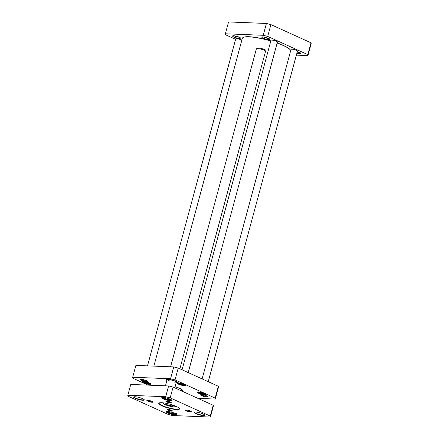 <?xml version="1.0" encoding="UTF-8"?>
<svg xmlns="http://www.w3.org/2000/svg" width="439" height="439" viewBox="0 0 439 439"><rect width="100%" height="100%" fill="white"/><g stroke="black" fill="none" stroke-linecap="round" stroke-linejoin="round"><path stroke-width="0.66" d="M153.875 366.131L242.328 38.314A25.16 4.856 15.1 0 1 243.052 37.524A25.16 4.856 15.1 0 1 249.884 36.887A25.16 4.856 15.1 0 1 270.803 41.008M277.135 43.066A25.16 4.856 15.1 0 1 290.684 50.375A25.16 4.856 15.1 0 1 290.739 50.463M270.841 40.86A24.974 4.818 -164.9 0 0 250.06 36.772A24.974 4.818 -164.9 0 0 243.277 37.397L243.052 37.524M290.684 50.375L290.552 50.15A24.974 4.818 -164.9 0 0 277.174 42.923M181.45 390.88A8.687 1.679 -164.9 0 0 182.306 390.051A8.687 1.679 -164.9 0 0 175.057 386.704M182.174 389.876A8.401 1.624 15.1 0 1 182.18 390.068A8.401 1.624 15.1 0 1 181.219 390.529M181.131 383.285L183.798 384.498L180.281 383.801L179.672 383.225L181.131 383.285M145.858 381.87L147.921 382.501L148.525 383.082L145.007 382.385L144.404 381.809L145.858 381.87M199.707 392.318L203.224 393.009L203.833 393.585L202.379 393.531L199.707 392.318M148.108 385.129L132.83 378.193A42.726 8.248 15.1 0 1 132.699 377.238L170.552 378.758A42.726 8.248 15.1 0 1 175.035 379.889L215.159 398.102A42.726 8.248 15.1 0 1 215.291 399.062L197.94 398.365M176.066 382.978A5.888 1.136 -164.9 0 0 177.285 382.38A5.888 1.136 -164.9 0 0 173.367 380.415A5.888 1.136 -164.9 0 0 167.517 379.214A5.888 1.136 -164.9 0 0 166.14 379.373A5.888 1.136 -164.9 0 0 166.897 380.503M198.444 391.95A4.56 0.878 -164.9 0 0 197.38 392.071A4.56 0.878 -164.9 0 0 201.419 394.249A4.56 0.878 -164.9 0 0 206.006 394.398A4.56 0.878 -164.9 0 0 202.972 392.878A4.56 0.878 -164.9 0 0 198.444 391.95M178.41 382.857A4.56 0.878 -164.9 0 0 177.345 382.978A4.56 0.878 -164.9 0 0 181.384 385.162A4.56 0.878 -164.9 0 0 185.977 385.31A4.56 0.878 -164.9 0 0 182.937 383.785A4.56 0.878 -164.9 0 0 178.41 382.857M143.136 381.442A4.56 0.878 -164.9 0 0 142.071 381.562A4.56 0.878 -164.9 0 0 146.116 383.746A4.56 0.878 -164.9 0 0 150.703 383.889A4.56 0.878 -164.9 0 0 147.669 382.369A4.56 0.878 -164.9 0 0 143.136 381.442M141.204 379.323A3.726 0.719 -164.9 0 0 140.337 379.428A3.726 0.719 -164.9 0 0 143.641 381.211A3.726 0.719 -164.9 0 0 147.389 381.332A3.726 0.719 -164.9 0 0 144.908 380.086A3.726 0.719 -164.9 0 0 141.204 379.323M201.545 394.595A3.726 0.719 -164.9 0 0 200.672 394.694A3.726 0.719 -164.9 0 0 203.976 396.477A3.726 0.719 -164.9 0 0 207.729 396.598A3.726 0.719 -164.9 0 0 205.249 395.352A3.726 0.719 -164.9 0 0 201.545 394.595M215.291 399.062L218.479 387.231A42.726 8.248 -164.9 0 0 218.348 386.276L178.223 368.063A42.726 8.248 -164.9 0 0 173.745 366.927L135.892 365.407L132.699 377.238M145.155 381.842L145.007 382.385M147.268 382.303L147.07 383.022M180.429 383.258L180.281 383.801M182.542 383.719L182.344 384.438M200.464 392.345L200.316 392.894M202.571 392.812L202.379 393.531M167.874 379.236L168.356 379.543A4.873 0.938 15.1 0 1 173.476 380.668A4.873 0.938 15.1 0 1 176.368 382.314A4.873 0.938 15.1 0 1 176.182 382.534M168.148 379.45L167.621 379.219M167.018 380.064A4.873 0.938 15.1 0 1 166.968 379.779A4.873 0.938 15.1 0 1 168.104 379.532M167.868 379.323A5.57 1.076 15.1 0 1 173.987 380.695A5.57 1.076 15.1 0 1 177.01 382.599A5.57 1.076 15.1 0 1 176.094 382.874M166.924 380.399A5.57 1.076 15.1 0 1 166.271 379.697A5.57 1.076 15.1 0 1 167.616 379.312M176.22 382.034A4.747 0.916 15.1 0 1 173.822 382.023M169.317 380.805A4.747 0.916 15.1 0 1 167.237 379.609M181.258 390.403A7.929 1.531 -164.9 0 0 181.664 390.134A7.929 1.531 -164.9 0 0 177.34 387.423M181.34 390.057A7.595 1.465 -164.9 0 0 175.04 386.775M177.01 382.599L177.202 382.27A5.696 1.097 15.1 0 1 177.202 382.396A5.696 1.097 15.1 0 1 177.016 382.589M166.271 379.691A5.696 1.097 15.1 0 1 166.205 379.428A5.696 1.097 15.1 0 1 166.271 379.318L166.271 379.697M207.224 396.187A3.155 0.609 15.1 0 1 204.151 395.83A3.155 0.609 15.1 0 1 201.314 394.59M146.889 380.915A3.155 0.609 15.1 0 1 143.811 380.564A3.155 0.609 15.1 0 1 140.979 379.323M150.544 383.708A4.275 0.823 15.1 0 1 150.539 383.735A4.275 0.823 15.1 0 1 146.198 383.423A4.275 0.823 15.1 0 1 142.291 381.513A4.275 0.823 15.1 0 1 142.302 381.486M205.853 394.217A4.275 0.823 15.1 0 1 205.847 394.244A4.275 0.823 15.1 0 1 201.506 393.931A4.275 0.823 15.1 0 1 197.594 392.022A4.275 0.823 15.1 0 1 197.605 391.994M185.818 385.129A4.275 0.823 15.1 0 1 185.812 385.157A4.275 0.823 15.1 0 1 181.472 384.838A4.275 0.823 15.1 0 1 177.565 382.929A4.275 0.823 15.1 0 1 177.576 382.901M215.159 398.102L218.348 386.276M173.745 366.927L170.552 378.758M178.223 368.063L175.035 379.889M208.251 381.689L297.444 51.127A3.325 0.642 -164.9 0 0 297.412 50.984L297.28 50.765A3.133 0.604 -164.9 0 0 294.443 49.497A3.133 0.604 -164.9 0 0 291.348 49.163L291.123 49.289A3.325 0.642 -164.9 0 0 291.024 49.393L202.116 378.906M297.412 50.984A3.325 0.642 -164.9 0 0 294.404 49.64A3.325 0.642 -164.9 0 0 291.123 49.289M188.216 372.596L277.41 42.034A3.325 0.642 -164.9 0 0 277.382 41.897L277.25 41.672A3.133 0.604 -164.9 0 0 274.408 40.404A3.133 0.604 -164.9 0 0 271.318 40.075L271.088 40.196A3.325 0.642 -164.9 0 0 270.995 40.3L182.086 369.814M277.382 41.897A3.325 0.642 -164.9 0 0 274.37 40.547A3.325 0.642 -164.9 0 0 271.088 40.196M241.845 40.108A3.133 0.604 -164.9 0 0 238.854 38.912A3.133 0.604 -164.9 0 0 236.045 38.654L235.814 38.78A3.325 0.642 -164.9 0 0 235.721 38.884L147.493 365.874M241.818 40.207A3.325 0.642 -164.9 0 0 238.602 39.005A3.325 0.642 -164.9 0 0 235.814 38.78M307.964 55.605L311.152 43.774A42.726 8.248 -164.9 0 0 311.021 42.813L270.896 24.606A42.726 8.248 -164.9 0 0 266.413 23.47L228.565 21.95L225.372 33.776L263.224 35.296A42.726 8.248 15.1 0 1 267.708 36.432L307.832 54.645A42.726 8.248 15.1 0 1 307.964 55.605L296.363 55.138M235.606 39.323L225.503 34.736A42.726 8.248 15.1 0 1 225.372 33.776M239.387 38.369A4.105 0.79 -164.9 0 0 240.424 37.952A4.105 0.79 -164.9 0 0 236.703 36.289A4.105 0.79 -164.9 0 0 232.654 35.855A4.105 0.79 -164.9 0 0 234.585 37.277A4.105 0.79 -164.9 0 0 239.387 38.369M296.896 53.157A4.105 0.79 -164.9 0 0 299.722 53.635A4.105 0.79 -164.9 0 0 300.764 53.223A4.105 0.79 -164.9 0 0 297.307 51.632M268.673 39.543A4.105 0.79 -164.9 0 0 269.716 39.131A4.105 0.79 -164.9 0 0 265.996 37.469A4.105 0.79 -164.9 0 0 261.94 37.035A4.105 0.79 -164.9 0 0 263.872 38.456A4.105 0.79 -164.9 0 0 268.673 39.543M239.222 37.167A3.155 0.609 15.1 0 1 238.959 37.161A3.155 0.609 15.1 0 1 234.086 35.779M268.509 38.341A3.155 0.609 15.1 0 1 268.251 38.341A3.155 0.609 15.1 0 1 263.378 36.958M299.563 52.433A3.155 0.609 15.1 0 1 299.299 52.433A3.155 0.609 15.1 0 1 297.187 52.082M307.832 54.645L311.021 42.813M267.708 36.432L270.896 24.606M263.224 35.296L266.413 23.47M165.102 398.557L164.345 397.838L166.161 397.91L168.741 398.705L169.503 399.43L167.682 399.353L165.102 398.557L165.289 397.877M167.928 398.453L167.682 399.353M169.783 412.671L169.026 411.947L170.842 412.023L173.421 412.814L174.179 413.538L172.362 413.467L169.783 412.671L169.97 411.985M172.604 412.567L172.362 413.467M170.178 397.882L210.303 416.09A42.726 8.248 15.1 0 1 210.435 417.05L172.587 415.53A42.726 8.248 15.1 0 1 168.104 414.394L127.979 396.187A42.726 8.248 15.1 0 1 127.848 395.226L130.762 384.432L168.609 385.952L165.695 396.746A42.726 8.248 15.1 0 1 170.178 397.882L173.092 387.088A42.726 8.248 -164.9 0 0 168.609 385.952M127.848 395.226L165.695 396.746M210.303 416.09L213.217 405.296L173.092 387.088M210.435 417.05L213.349 406.256A42.726 8.248 -164.9 0 0 213.217 405.296M171.94 410.525A2.332 0.45 15.1 0 1 169.706 410.245A2.332 0.45 15.1 0 1 167.638 409.362M167.725 409.367A2.81 0.543 -164.9 0 0 167.072 409.444A2.81 0.543 -164.9 0 0 169.564 410.783A2.81 0.543 -164.9 0 0 172.39 410.877A2.81 0.543 -164.9 0 0 170.519 409.938A2.81 0.543 -164.9 0 0 167.725 409.367M170.815 402.272A2.332 0.45 15.1 0 1 168.581 401.998A2.332 0.45 15.1 0 1 166.518 401.114M166.606 401.114A2.81 0.543 -164.9 0 0 165.947 401.191A2.81 0.543 -164.9 0 0 168.439 402.536A2.81 0.543 -164.9 0 0 171.265 402.629A2.81 0.543 -164.9 0 0 169.394 401.69A2.81 0.543 -164.9 0 0 166.606 401.114M176.374 414.169A4.983 0.96 15.1 0 1 176.368 414.224A4.983 0.96 15.1 0 1 171.303 413.851A4.983 0.96 15.1 0 1 166.743 411.623A4.983 0.96 15.1 0 1 166.765 411.573M167.775 411.513A5.268 1.015 -164.9 0 0 166.546 411.656A5.268 1.015 -164.9 0 0 171.215 414.175A5.268 1.015 -164.9 0 0 176.522 414.345A5.268 1.015 -164.9 0 0 173.01 412.583A5.268 1.015 -164.9 0 0 167.775 411.513M144.091 399.528A5.224 1.01 15.1 0 1 144.085 399.594A5.224 1.01 15.1 0 1 138.784 399.205A5.224 1.01 15.1 0 1 134.005 396.872A5.224 1.01 15.1 0 1 134.032 396.812M135.097 396.746A5.509 1.065 -164.9 0 0 133.813 396.894A5.509 1.065 -164.9 0 0 138.697 399.528A5.509 1.065 -164.9 0 0 144.239 399.709A5.509 1.065 -164.9 0 0 140.573 397.871A5.509 1.065 -164.9 0 0 135.097 396.746M179.282 408.314A10.443 2.014 15.1 0 1 179.299 408.588A10.443 2.014 15.1 0 1 168.691 407.815A10.443 2.014 15.1 0 1 159.132 403.145A10.443 2.014 15.1 0 1 159.286 402.92M161.596 402.711A10.728 2.069 -164.9 0 0 159.094 403.002A10.728 2.069 -164.9 0 0 168.603 408.138A10.728 2.069 -164.9 0 0 179.403 408.484A10.728 2.069 -164.9 0 0 172.258 404.901A10.728 2.069 -164.9 0 0 161.596 402.711M152.684 401.756A2.848 0.549 15.1 0 1 149.803 401.52A2.848 0.549 15.1 0 1 147.191 400.275M147.669 400.264A3.133 0.604 -164.9 0 0 146.939 400.346A3.133 0.604 -164.9 0 0 149.715 401.844A3.133 0.604 -164.9 0 0 152.871 401.948A3.133 0.604 -164.9 0 0 150.78 400.9A3.133 0.604 -164.9 0 0 147.669 400.264M191.223 411.508A2.848 0.549 15.1 0 1 188.342 411.277A2.848 0.549 15.1 0 1 185.73 410.026M186.207 410.015A3.133 0.604 -164.9 0 0 185.477 410.097A3.133 0.604 -164.9 0 0 188.254 411.595A3.133 0.604 -164.9 0 0 191.409 411.7A3.133 0.604 -164.9 0 0 189.319 410.652A3.133 0.604 -164.9 0 0 186.207 410.015M204.431 414.8A5.224 1.01 15.1 0 1 204.426 414.86A5.224 1.01 15.1 0 1 199.119 414.476A5.224 1.01 15.1 0 1 194.34 412.144A5.224 1.01 15.1 0 1 194.367 412.084M195.437 412.012A5.509 1.065 -164.9 0 0 194.153 412.161A5.509 1.065 -164.9 0 0 199.032 414.8A5.509 1.065 -164.9 0 0 204.579 414.976A5.509 1.065 -164.9 0 0 200.908 413.137A5.509 1.065 -164.9 0 0 195.437 412.012M171.693 400.055A4.983 0.96 15.1 0 1 171.687 400.11A4.983 0.96 15.1 0 1 166.622 399.742A4.983 0.96 15.1 0 1 162.062 397.514A4.983 0.96 15.1 0 1 162.084 397.465M163.094 397.399A5.268 1.015 -164.9 0 0 161.865 397.542A5.268 1.015 -164.9 0 0 166.535 400.066A5.268 1.015 -164.9 0 0 171.841 400.236A5.268 1.015 -164.9 0 0 168.335 398.475A5.268 1.015 -164.9 0 0 163.094 397.399M167.215 403.732L166.957 404.687L165.898 403.677L168.241 403.77M169.163 404.001L172.05 404.89L173.114 405.899L170.568 405.801L166.957 404.687M170.908 404.538L170.568 405.801M170.595 366.801L256.381 48.855A4.747 0.916 15.1 0 1 256.519 48.707A4.747 0.916 15.1 0 1 261.205 49.206A4.747 0.916 15.1 0 1 265.507 51.133A4.747 0.916 15.1 0 1 265.551 51.33L179.886 368.815M256.519 48.707L257.649 48.081A3.797 0.735 15.1 0 1 261.403 48.488A3.797 0.735 15.1 0 1 264.843 50.024L265.507 51.133M185.17 384.696A3.561 0.686 15.1 0 1 181.559 384.526A3.561 0.686 15.1 0 1 178.355 382.852M149.897 383.274A3.561 0.686 15.1 0 1 146.286 383.11A3.561 0.686 15.1 0 1 143.081 381.436M205.2 393.783A3.561 0.686 15.1 0 1 201.589 393.618A3.561 0.686 15.1 0 1 198.384 391.945M170.903 399.523A4.176 0.807 15.1 0 1 167.852 399.688A4.176 0.807 15.1 0 1 163.056 397.871A4.176 0.807 15.1 0 1 163.039 397.399M175.584 413.631A4.176 0.807 15.1 0 1 172.532 413.796A4.176 0.807 15.1 0 1 167.731 411.98A4.176 0.807 15.1 0 1 167.714 411.508M175.869 406.251A6.645 1.284 15.1 0 1 168.022 405.696A6.645 1.284 15.1 0 1 163.275 402.854M181.159 390.748L181.367 389.991M142.691 380.942C143.136 381.54 141.484 381.266 145.287 382.819C152.168 384.443 149.639 383.137 150.484 383.044M177.965 382.358C178.41 382.956 176.758 382.687 180.561 384.235C187.442 385.859 184.907 384.553 185.752 384.465M197.994 391.451C198.444 392.049 196.793 391.775 200.596 393.328C207.471 394.952 204.942 393.646 205.787 393.553M181.664 390.134L181.938 389.645M162.545 397.399L165.514 399.062L168.439 399.814L171.325 399.77M167.226 411.513L167.484 411.853C166.425 411.831 173.317 414.526 175.123 414.109L176.33 413.439M162.496 402.772L164.987 404.593L167.989 405.702L173.504 406.893L176.577 406.569M174.755 387.84L176.297 382.122M165.459 385.826L167.127 379.653"/></g></svg>
